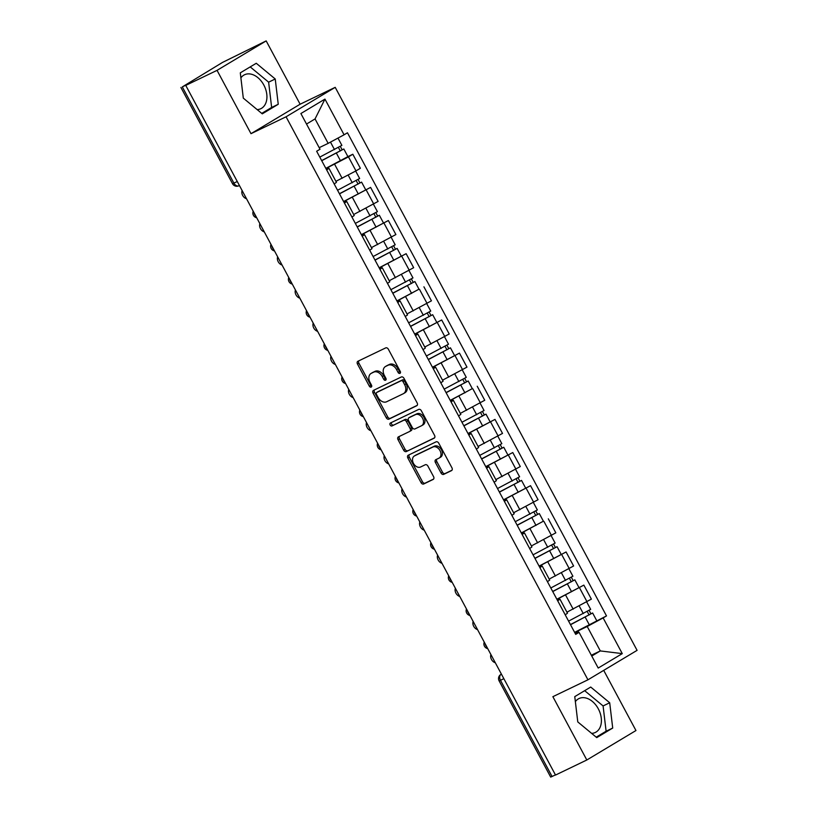 <?xml version="1.0" encoding="UTF-8"?>
<svg xmlns="http://www.w3.org/2000/svg" width="818" height="818" viewBox="0 0 818 818"><rect width="100%" height="100%" fill="white"/><g stroke="black" fill="none" stroke-linecap="round" stroke-linejoin="round"><path stroke-width="1.23" d="M399.951 373.376A1.656 1.196 -120.9 0 0 400.247 371.392L388.366 349.235A2.372 1.708 -120.9 0 0 385.707 347.895L357.916 361.259A2.372 1.708 -120.9 0 0 357.814 361.311A2.372 1.708 -120.9 0 0 357.497 364.082L369.378 386.239A1.656 1.196 -120.9 0 0 371.536 385.206L370.002 382.333A7.577 5.47 -120.9 0 1 371.045 373.458A7.577 5.47 -120.9 0 1 371.362 373.284L373.673 372.17A7.577 5.47 -120.9 0 1 382.19 376.474L383.734 379.337A1.656 1.196 -120.9 0 0 385.891 378.294L384.358 375.431A7.577 5.47 -120.9 0 1 385.401 366.556A7.577 5.47 -120.9 0 1 385.718 366.382L388.029 365.268A7.577 5.47 -120.9 0 1 396.556 369.562L398.09 372.435A1.656 1.196 -120.9 0 0 399.951 373.376M240.891 77.863A18.824 12.996 -115.7 0 1 244.5 74.775A18.824 12.996 -115.7 0 1 263.836 85.041A18.824 12.996 -115.7 0 1 260.819 108.702A18.824 12.996 -115.7 0 1 257.159 109.602M575.361 701.629A18.824 12.996 -115.7 0 1 578.97 698.552A18.824 12.996 -115.7 0 1 598.306 708.817A18.824 12.996 -115.7 0 1 595.289 732.478A18.824 12.996 -115.7 0 1 591.619 733.378M441.055 473.029A2.372 1.708 -120.9 0 0 443.714 474.368L451.516 470.616A2.372 1.708 -120.9 0 0 451.608 470.565A2.372 1.708 -120.9 0 0 451.935 467.794L438.745 443.182A2.372 1.708 -120.9 0 0 436.086 441.843L408.294 455.207A2.372 1.708 -120.9 0 0 408.192 455.258A2.372 1.708 -120.9 0 0 407.865 458.039L421.065 482.64A2.372 1.708 -120.9 0 0 423.724 483.98L433.141 479.45A2.372 1.708 -120.9 0 0 433.243 479.399A2.372 1.708 -120.9 0 0 433.571 476.628L427.916 466.096A2.372 1.708 -120.9 0 0 425.258 464.757L420.585 466.996A6.34 4.571 -120.9 0 1 413.571 463.591A6.34 4.571 -120.9 0 1 414.337 455.984A6.34 4.571 -120.9 0 1 414.603 455.841L432.896 447.047A6.34 4.571 -120.9 0 1 439.92 450.452A6.34 4.571 -120.9 0 1 439.154 458.06A6.34 4.571 -120.9 0 1 438.877 458.203L435.83 459.665A2.372 1.708 -120.9 0 0 435.738 459.716A2.372 1.708 -120.9 0 0 435.411 462.497L441.055 473.029L442.487 472.17A2.372 1.708 -120.9 0 0 445.145 473.51L451.986 470.217M250.993 133.671L300.124 104.213L266.177 40.9L217.046 70.358L250.993 133.671L286.065 116.8L587.948 679.809L552.876 696.68L586.823 759.994L555.524 775.055L185.747 85.409L187.179 84.551L182.302 86.902L233.907 183.14A4.826 3.333 64.3 0 0 238.866 185.778A4.826 3.333 64.3 0 0 239.05 185.676M217.046 70.358L185.747 85.409M416.74 405.759A2.372 1.708 -120.9 0 0 416.832 405.708A2.372 1.708 -120.9 0 0 417.16 402.937L403.969 378.325A2.372 1.708 -120.9 0 0 401.311 376.986L373.519 390.35A2.372 1.708 -120.9 0 0 373.417 390.401A2.372 1.708 -120.9 0 0 373.09 393.182L386.29 417.783A2.372 1.708 -120.9 0 0 388.949 419.133L416.935 405.646M421.352 410.759L434.552 435.36A2.372 1.708 -120.9 0 1 434.225 438.141A2.372 1.708 -120.9 0 1 434.123 438.192L406.331 451.556A2.372 1.708 -120.9 0 1 403.673 450.217L398.029 439.685A2.372 1.708 -120.9 0 1 398.356 436.904A2.372 1.708 -120.9 0 1 398.448 436.853L409.726 431.434A2.372 1.708 -120.9 0 0 409.818 431.383A2.372 1.708 -120.9 0 0 410.145 428.601L406.403 421.618A2.372 1.708 -120.9 0 0 403.744 420.278L392.006 425.922A1.656 1.196 -120.9 0 1 390.442 422.998L418.693 409.409A2.372 1.708 -120.9 0 1 421.352 410.759M266.177 40.9L222.568 62.393L182.302 86.902M300.124 104.213L335.206 87.342L637.089 650.351L587.948 679.809M586.823 759.994L635.964 730.535L603.704 670.371M555.453 774.912L550.688 777.1L499.092 680.852L500.473 680.29L552.078 776.538M326.351 169.336L328.948 168.324L326.668 169.929M335.912 181.32L355.973 170.89L348.458 156.872L325.901 168.498M348.458 156.872L352.824 154.244L347.906 156.616M334.184 183.948L336.464 182.353L328.948 168.324M355.973 170.89L360.349 168.273L352.824 154.244M344.122 202.486L346.72 201.473L344.439 203.079M343.601 201.514L370.595 187.394L343.672 201.637M351.955 217.097L354.235 215.492L346.72 201.473M354.746 213.958L378.12 201.412L370.595 187.394M361.893 235.625L364.491 234.613L362.21 236.218M361.372 234.654L388.366 220.533L361.444 234.786M369.726 250.236L372.006 248.641L364.491 234.613M371.454 247.609L395.892 234.551L388.366 220.533M379.664 268.764L382.262 267.762L379.981 269.357M379.143 267.793L406.137 253.682L379.215 267.926M387.497 283.386L389.777 281.781L382.262 267.762M389.225 280.748L413.663 267.701L406.137 253.682M397.436 301.914L400.033 300.901L397.752 302.507M418.99 289.183L396.986 301.075M405.268 316.525L407.548 314.92L400.033 300.901M408.059 313.386L431.434 300.84L423.918 286.821M415.207 335.053L417.804 334.041L415.524 335.646M414.685 334.081L441.689 319.961L414.757 334.214M423.039 349.664L425.319 348.069L417.804 334.041M424.767 347.036L449.205 333.989L441.689 319.961M432.978 368.202L435.575 367.19L433.295 368.795M432.456 367.231L459.46 353.11L432.528 367.354M440.81 382.814L443.09 381.208L435.575 367.19M442.538 380.186L466.976 367.129L459.46 353.11M450.749 401.341L453.346 400.329L451.066 401.935M472.303 388.622L450.299 400.503M458.591 415.953L460.861 414.358L453.346 400.329M461.372 412.814L484.747 400.268L477.231 386.249M468.52 434.481L471.117 433.479L468.837 435.074M467.998 433.509L495.002 419.399L468.07 433.642M476.362 449.102L478.632 447.497L471.117 433.479M478.08 446.464L502.518 433.417L495.002 419.399M486.291 467.63L488.888 466.618L486.608 468.223M485.769 466.659L512.774 452.538L485.841 466.792M494.133 482.242L496.403 480.636L488.888 466.618M495.851 479.614L520.289 466.557L512.774 452.538M504.062 500.769L506.659 499.757L504.379 501.362M503.54 499.798L530.545 485.677L503.612 499.931M511.904 515.381L514.174 513.786L506.659 499.757M513.622 512.753L538.06 499.706L530.545 485.677M521.833 533.919L524.43 532.907L522.15 534.512M543.397 521.189L521.383 533.07M529.675 548.53L531.945 546.925L524.43 532.907M532.457 545.391L555.831 532.845L548.316 518.827M539.604 567.058L542.201 566.046L539.921 567.651M539.082 566.087L566.087 551.966L539.154 566.22M547.447 581.67L549.716 580.074L542.201 566.046M550.228 578.53L573.602 565.995L566.087 551.966M557.375 600.197L559.972 599.195L557.692 600.79M556.854 599.226L583.858 585.115L556.925 599.359M565.218 614.819L567.487 613.214L559.972 599.195M566.935 612.181L591.373 599.134L583.858 585.115M319.204 147.669L328.151 143.365L315.053 118.927L306.515 124.05M591.772 656.046L600.31 650.923L587.212 626.486L603.132 617.927L622.273 653.623L598.203 668.05L579.072 632.355L575.698 634.379L316.648 151.248L320.022 149.234L300.881 113.538L324.95 99.111L344.081 134.796L328.151 143.365M603.132 617.927L606.506 615.913L347.456 132.782L344.081 134.796M286.065 116.8L335.206 87.342M278.243 104.275L275.237 78.988L256.259 63.272L240.298 72.843L243.304 98.129L262.281 113.845L278.243 104.275L271.637 107.455L268.631 82.168L250.206 66.902M612.713 728.051L609.696 702.764L590.719 687.048L574.757 696.619L577.774 721.905L596.751 737.621L612.713 728.051L606.107 731.231L603.091 705.944L584.665 690.678M591.332 655.238L600.31 650.923L622.273 653.623M575.146 633.347L578.326 631.813L579.072 632.355M587.212 626.486L574.696 632.508M574.625 632.375L606.506 615.913M324.95 99.111L315.053 118.927M261.729 113.395L271.637 107.455M268.631 82.168L275.237 78.988M596.199 737.171L606.107 731.231M603.091 705.944L609.696 702.764M400.493 372.497A1.656 1.196 -120.9 0 1 399.521 371.576L397.988 368.703A7.577 5.47 -120.9 0 0 389.47 364.409L388.029 365.268M386.525 365.891A7.577 5.47 -120.9 0 1 386.832 365.697A7.577 5.47 -120.9 0 1 387.149 365.523L389.47 364.409M372.17 372.803A7.577 5.47 -120.9 0 1 372.476 372.599A7.577 5.47 -120.9 0 1 372.793 372.425L375.104 371.311A7.577 5.47 -120.9 0 1 383.622 375.615L385.166 378.478A1.656 1.196 -120.9 0 0 386.137 379.409M358.877 360.799A2.372 1.708 -120.9 0 0 358.928 363.223L370.81 385.38A1.656 1.196 -120.9 0 0 371.781 386.311M374.48 389.889A2.372 1.708 -120.9 0 0 374.521 392.323L387.722 416.924A2.372 1.708 -120.9 0 0 390.38 418.274L417.211 405.36M403.039 381.658A1.656 1.196 -120.9 0 0 401.178 380.718L376.781 392.456A1.656 1.196 -120.9 0 0 376.484 394.429L378.1 397.456A7.577 5.47 -120.9 0 0 386.628 401.75L403.294 393.734A7.577 5.47 -120.9 0 0 403.611 393.56A7.577 5.47 -120.9 0 0 404.654 384.685L403.039 381.658L404.47 380.799A1.656 1.196 -120.9 0 0 402.609 379.859L401.178 380.718M378.08 391.679A1.656 1.196 -120.9 0 1 378.213 391.597L402.609 379.859M404.726 392.875A7.577 5.47 -120.9 0 0 405.053 392.701A7.577 5.47 -120.9 0 0 406.086 383.826L404.654 384.685M404.47 380.799L406.086 383.826M434.603 437.794L406.331 451.556M399.409 436.393A2.372 1.708 -120.9 0 0 399.46 438.826L405.104 449.358A2.372 1.708 -120.9 0 0 407.773 450.698M409.92 431.321L411.157 430.575A2.372 1.708 -120.9 0 0 411.26 430.524A2.372 1.708 -120.9 0 0 411.577 427.742L407.834 420.759A2.372 1.708 -120.9 0 0 405.176 419.419L392.006 425.922M391.495 422.497A1.656 1.196 -120.9 0 0 393.438 425.063M421.413 425.81A6.34 4.571 -120.9 0 0 421.689 425.667A6.34 4.571 -120.9 0 0 422.456 418.059A6.34 4.571 -120.9 0 0 415.432 414.654L408.99 417.753A2.372 1.708 -120.9 0 0 408.888 417.804A2.372 1.708 -120.9 0 0 408.56 420.585L412.313 427.569A2.372 1.708 -120.9 0 0 414.971 428.908L421.413 425.81M422.855 424.951A6.34 4.571 -120.9 0 0 423.121 424.808A6.34 4.571 -120.9 0 0 423.888 417.2A6.34 4.571 -120.9 0 0 416.863 413.796L415.432 414.654M410.227 417.006A2.372 1.708 -120.9 0 1 410.319 416.945A2.372 1.708 -120.9 0 1 410.421 416.894L416.863 413.796M436.792 459.205A2.372 1.708 -120.9 0 0 436.843 461.638L442.487 472.17M440.319 457.344A6.34 4.571 -120.9 0 0 440.585 457.201A6.34 4.571 -120.9 0 0 441.352 449.593A6.34 4.571 -120.9 0 0 434.338 446.188L432.896 447.047M415.513 455.299A6.34 4.571 -120.9 0 1 415.769 455.125A6.34 4.571 -120.9 0 1 416.035 454.982L434.338 446.188M409.256 454.747A2.372 1.708 -120.9 0 0 409.297 457.18L422.497 481.782A2.372 1.708 -120.9 0 0 425.156 483.121L433.612 479.062M321.658 160.584L343.816 148.978L347.916 156.627L325.83 168.365M321.73 160.717L343.816 148.978M338.447 147.496L340.308 150.962M242.118 190.563A5.552 4.008 -120.9 0 0 246.515 198.743M319.797 157.107L341.873 145.369L337.977 138.089M340.329 146.422L342.077 149.684M339.429 193.723L361.587 182.117L365.687 189.766M339.501 193.866L361.587 182.117M356.219 180.645L358.079 184.111M259.889 223.703A5.552 4.008 -120.9 0 0 264.286 231.883M337.568 190.246L359.644 178.508L355.666 171.074M335.922 181.351L336.975 180.809M358.1 179.561L359.848 182.823M357.2 226.862L379.358 215.267L383.458 222.915M357.272 227.005L379.358 215.267M373.99 213.784L375.851 217.251M277.66 256.842A5.552 4.008 -120.9 0 0 282.057 265.032M355.339 223.396L377.415 211.647L373.437 204.224M375.871 212.711L377.619 215.962M374.971 260.012L397.129 248.406L401.229 256.054M375.043 260.144L397.129 248.406M391.761 246.934L393.622 250.4M295.441 289.991A5.552 4.008 -120.9 0 0 299.828 298.171M373.11 256.535L395.186 244.797L391.209 237.363M371.464 247.629L372.517 247.097M393.642 245.85L395.391 249.112M392.742 293.151L414.9 281.545L419 289.194L396.914 300.942M392.814 293.294L414.9 281.545M409.532 280.073L411.393 283.539M313.212 323.13A5.552 4.008 -120.9 0 0 317.599 331.321M390.881 289.684L412.967 277.936L408.98 270.502M389.235 280.779L390.288 280.237M411.413 278.999L413.162 282.251M410.513 326.3L432.671 314.695L436.771 322.343M410.585 326.433L432.671 314.695M427.303 313.212L429.164 316.678M330.983 356.28A5.552 4.008 -120.9 0 0 335.37 364.46M408.652 322.824L430.738 311.085L426.751 303.652M429.184 312.139L430.933 315.4M428.284 359.439L450.442 347.834L454.542 355.482M428.356 359.583L450.442 347.834M445.074 346.362L446.935 349.828M348.754 389.419A5.552 4.008 -120.9 0 0 353.141 397.599M426.423 355.963L448.509 344.225L444.522 336.791M424.777 347.067L425.83 346.525M446.955 345.278L448.704 348.54M446.055 392.579L468.213 380.983L472.313 388.632L450.227 400.37M446.127 392.722L468.213 380.983M462.845 379.501L464.706 382.967M366.525 422.558A5.552 4.008 -120.9 0 0 370.912 430.749M444.194 389.112L466.28 377.364L462.293 369.94M442.548 380.206L443.601 379.675M464.726 378.427L466.475 381.679M463.826 425.728L485.984 414.123L490.084 421.771M463.898 425.861L485.984 414.123M480.616 412.65L482.477 416.117M384.296 455.708A5.552 4.008 -120.9 0 0 388.683 463.888M461.966 422.252L484.051 410.513L480.064 403.08M482.497 411.566L484.246 414.828M481.597 458.867L503.755 447.262L507.855 454.91M481.669 459.01L503.755 447.262M498.387 445.79L500.248 449.256M402.067 488.847A5.552 4.008 -120.9 0 0 406.454 497.037M479.737 455.401L501.823 443.653L497.835 436.219M478.101 446.495L479.144 445.953M500.268 444.716L502.017 447.967M499.369 492.017L521.526 480.411L525.626 488.06M499.44 492.15L521.526 480.411M516.158 478.929L518.019 482.395M419.839 521.996A5.552 4.008 -120.9 0 0 424.225 530.176M497.508 488.54L519.594 476.802L515.606 469.368M495.872 479.634L496.915 479.103M518.039 477.855L519.788 481.117M517.14 525.156L539.297 513.551L543.397 521.199L521.311 532.947M517.211 525.299L539.297 513.551M533.929 512.078L535.79 515.544M437.61 555.136A5.552 4.008 -120.9 0 0 441.996 563.316M515.279 521.679L537.365 509.941L533.377 502.508M513.643 512.784L514.686 512.242M535.81 510.994L537.559 514.256M534.911 558.295L557.068 546.7L561.168 554.348M534.982 558.438L557.068 546.7M551.7 545.217L553.561 548.684M455.381 588.275A5.552 4.008 -120.9 0 0 459.767 596.465M533.05 554.829L555.136 543.08L551.148 535.657M553.582 544.144L555.33 547.395M552.682 591.445L574.839 579.839L578.94 587.488M552.753 591.578L574.839 579.839M569.471 578.367L571.332 581.833M473.152 621.424A5.552 4.008 -120.9 0 0 477.538 629.604M550.821 587.968L572.907 576.23L568.919 568.796M571.353 577.283L573.101 580.545M570.453 624.584L592.61 612.979L596.711 620.627M570.524 624.727L592.61 612.979M587.242 611.506L589.103 614.972M490.923 654.564A5.552 4.008 -120.9 0 0 495.309 662.754M568.592 621.118L590.678 609.369L586.69 601.936M566.956 612.212L567.999 611.67M589.134 610.433L590.872 613.684M501.424 674.155L501.066 674.329A4.826 3.487 59.1 0 0 500.861 674.441L501.066 674.329A4.826 3.333 64.3 0 0 500.473 680.29L503.847 678.674M569.236 568.612L561.71 554.584M551.465 535.463L543.939 521.444M533.694 502.324L526.168 488.305M515.923 469.174L508.397 455.156M498.152 436.035L490.626 422.016M480.381 402.896L472.855 388.867M462.61 369.746L455.084 355.728M444.839 336.607L437.313 322.589M427.068 303.458L419.542 289.439M409.286 270.318L401.771 256.3M391.515 237.179L384 223.15M373.744 204.03L366.229 190.011M587.007 601.751L579.481 587.733M573.183 609.185L565.657 595.156M555.412 576.036L547.886 562.017M537.641 542.896L530.115 528.878M519.87 509.757L512.344 495.728M502.099 476.608L494.573 462.589M484.328 443.468L476.802 429.44M466.557 410.319L459.031 396.301M448.775 377.18L441.26 363.161M431.004 344.041L423.489 330.012M413.233 310.891L405.718 296.873M395.462 277.752L387.947 263.723M377.691 244.602L370.176 230.584M359.92 211.463L352.405 197.445M342.149 178.324L334.634 164.295M254.173 213.038A4.826 3.333 64.3 0 0 255.901 216.259M271.944 246.177A4.826 3.333 64.3 0 0 273.672 249.398M289.715 279.316A4.826 3.333 64.3 0 0 291.443 282.547M307.486 312.466A4.826 3.333 64.3 0 0 309.214 315.687M325.257 345.605A4.826 3.333 64.3 0 0 326.985 348.836M343.028 378.754A4.826 3.333 64.3 0 0 344.756 381.975M360.799 411.894A4.826 3.333 64.3 0 0 362.527 415.115M378.57 445.033A4.826 3.333 64.3 0 0 380.298 448.264M396.341 478.182A4.826 3.333 64.3 0 0 398.069 481.403M414.113 511.322A4.826 3.333 64.3 0 0 415.841 514.553M431.884 544.471A4.826 3.333 64.3 0 0 433.612 547.692M449.655 577.61A4.826 3.333 64.3 0 0 451.383 580.831M467.426 610.749A4.826 3.333 64.3 0 0 469.154 613.981M485.197 643.899A4.826 3.333 64.3 0 0 486.925 647.12M237.281 181.524L232.517 183.702A4.826 4.826 0 0 0 238.866 185.778L239.418 185.512M397.988 368.703L396.556 369.562M387.149 365.523L385.718 366.382M385.166 378.478L383.734 379.337M383.622 375.615L382.19 376.474M375.104 371.311L373.673 372.17M372.793 372.425L371.362 373.284M370.81 385.38L369.378 386.239M358.928 363.223L357.497 364.082M399.521 371.576L398.09 372.435M390.38 418.274L388.949 419.133M387.722 416.924L386.29 417.783M374.521 392.323L373.09 393.182M378.213 391.597L376.781 392.456M405.104 449.358L403.673 450.217M399.46 438.826L398.029 439.685M411.577 427.742L410.145 428.601M407.834 420.759L406.403 421.618M405.176 419.419L403.744 420.278M410.421 416.894L408.99 417.753M436.843 461.638L435.411 462.497M416.035 454.982L414.603 455.841M425.156 483.121L423.724 483.98M422.497 481.782L421.065 482.64M409.297 457.18L407.865 458.039M445.145 473.51L443.714 474.368M336.433 153.222L340.533 160.87M330.482 142.117L334.501 149.612M354.204 186.361L358.304 194.009M348.233 175.216L352.272 182.751M371.975 219.51L376.075 227.159M366.004 208.365L370.043 215.891M389.746 252.65L393.847 260.298M383.775 241.504L387.814 249.04M407.517 285.789L411.618 293.437M401.546 274.654L405.585 282.179M425.288 318.938L429.389 326.586M419.317 307.793L423.356 315.329M443.059 352.077L447.16 359.726M437.088 340.932L441.127 348.468M460.831 385.227L464.931 392.875M454.859 374.082L458.898 381.607M478.602 418.366L482.702 426.014M472.63 407.221L476.669 414.757M496.373 451.505L500.473 459.154M490.401 440.37L494.44 447.896M514.144 484.655L518.244 492.303M508.172 473.51L512.211 481.045M531.915 517.794L536.015 525.442M525.943 506.649L529.982 514.185M549.686 550.943L553.786 558.592M543.714 539.798L547.753 547.324M567.457 584.083L571.567 591.731M561.485 572.937L565.524 580.473M585.228 617.222L589.338 624.87M579.256 606.087L583.295 613.612M253.212 211.248A4.826 4.826 0 0 0 256.719 217.782M270.983 244.388A4.826 4.826 0 0 0 274.49 250.932M288.754 277.537A4.826 4.826 0 0 0 292.261 284.071M306.525 310.676A4.826 4.826 0 0 0 310.032 317.21M324.296 343.816A4.826 4.826 0 0 0 327.803 350.36M342.067 376.965A4.826 4.826 0 0 0 345.574 383.499M359.838 410.104A4.826 4.826 0 0 0 363.345 416.648M377.609 443.254A4.826 4.826 0 0 0 381.116 449.788M395.38 476.393A4.826 4.826 0 0 0 398.887 482.927M413.151 509.532A4.826 4.826 0 0 0 416.659 516.076M430.933 542.682A4.826 4.826 0 0 0 434.43 549.215M448.704 575.821A4.826 4.826 0 0 0 452.201 582.365M466.475 608.97A4.826 4.826 0 0 0 469.972 615.504M484.246 642.11A4.826 4.826 0 0 0 487.743 648.643M500.861 674.441A4.826 4.826 0 0 0 499.092 680.852M232.517 183.702L180.911 87.465M386.832 365.697L385.401 366.556M372.476 372.599L371.045 373.458M378.141 391.628L376.709 392.487M405.053 392.701L403.611 393.56M411.26 430.524L409.818 431.383M423.121 424.808L421.689 425.667M410.319 416.945L408.888 417.804M440.585 457.201L439.154 458.06M415.769 455.125L414.337 455.984"/></g></svg>
